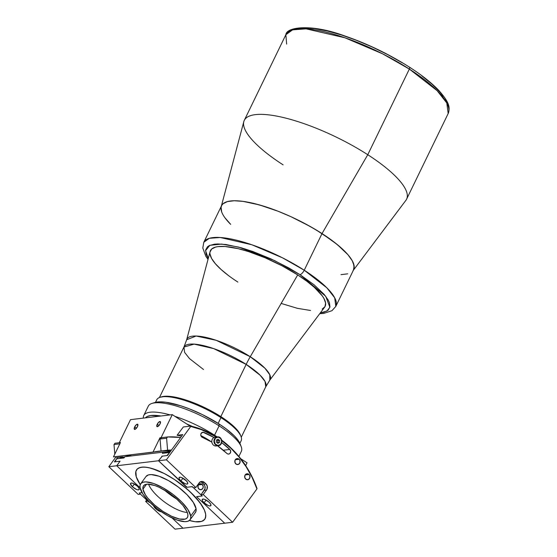 <?xml version="1.0" encoding="UTF-8"?>
<svg xmlns="http://www.w3.org/2000/svg" width="557" height="557" viewBox="0 0 557 557"><rect width="100%" height="100%" fill="white"/><g stroke="black" fill="none" stroke-linecap="round" stroke-linejoin="round"><path stroke-width="0.84" d="M319.746 313.668L323.728 313.417L331.979 310.681L335.815 306.392L353.604 269.755A73.378 20.428 -154.1 0 0 322.023 233.578L304.233 270.215A73.378 20.428 25.9 0 1 335.815 306.392L334.701 297.814L326.834 287.795L304.233 270.215A4.811 1.838 122.8 0 1 299.958 274.643L288.944 268.021L271.043 258.928L252.864 251.513L241.362 247.83L226.142 244.544L217.919 243.973L214.508 244.189L209.258 245.595L207.462 246.786L205.63 250.051L206.194 254.417L208.269 258.462L205.568 250.622L209.85 245.324L221.595 244.077L238.626 247.085L274.545 260.558L299.958 274.643A4.811 1.838 -57.2 0 0 304.233 270.215L322.023 233.578A73.378 20.428 -154.1 0 0 221.589 205.651L203.799 242.288A73.378 20.428 25.9 0 1 304.233 270.215L282.476 257.814L251.855 244.767L220.245 237.498L209.279 238.319L203.799 242.288L202.804 248.011L205.812 256.227L208.012 259.416M322.211 309.086L325.003 306.594L325.601 303.029L323.972 298.517L322.343 295.962L314.385 287.391L306.789 281.208L297.703 274.914A63.756 17.747 25.9 0 0 210.435 250.65L210.435 250.65A63.756 17.747 25.9 0 0 237.874 282.079A63.756 17.747 25.9 0 1 210.435 250.65A63.756 17.747 25.9 0 1 297.703 274.914A63.756 17.747 25.9 0 1 325.135 306.343A63.756 17.747 25.9 0 0 297.703 274.914L282.03 265.807L265.139 257.794L248.471 251.562L238.194 248.673L225.035 246.507L218.247 246.598L215.552 247.099L211.695 249.007L209.996 252.049M299.958 274.643L314.037 284.766L324.139 294.354L328.212 300.028L329.382 302.569L329.939 306.935L328.115 310.207L323.965 312.261L320.345 312.881L326.994 311.029L329.876 307.255L325.699 296.261L299.958 274.643M281.668 303.586L297.375 308.32L310.541 310.479M209.975 253.957L211.604 258.469L215.392 263.746L221.192 269.595L228.781 275.785M340.968 274.643L347.714 273.835L340.968 274.643M353.451 270.048L354.134 265.94L352.261 260.753L347.902 254.674L341.225 247.942L332.487 240.819L316.272 229.999L303.99 223.099L291.081 216.757L278.034 211.221L265.362 206.703L253.539 203.382L243.026 201.369L234.225 200.757L227.479 201.564L223.037 203.765L221.742 205.359L221.08 207.267L221.679 211.939L221.08 207.267L221.742 205.359L223.037 203.765L227.479 201.564L234.225 200.757L243.026 201.369L259.311 204.885L278.034 211.221L291.081 216.757L310.242 226.497L322.023 233.578L367.766 154.714L409.346 69.068A2.409 0.919 -57.2 0 0 409.534 67.188A2.409 0.919 122.8 0 1 409.346 69.068A90.22 25.121 -154.1 0 0 285.859 34.729L292.599 29.855L306.085 28.846L344.943 37.785L382.596 53.827L409.346 69.068L367.766 154.714A90.22 25.121 -154.1 0 0 243.799 121.656L221.206 206.696A73.378 20.428 25.9 0 1 322.023 233.578L337.096 244.419L347.902 254.674L352.261 260.753L353.514 263.468L354.113 268.14L353.451 270.048M230.682 224.36L224.812 217.599L230.682 224.36A73.378 20.428 25.9 0 1 221.206 206.696M241.258 437.224L265.745 386.809A45.472 12.658 -154.1 0 0 246.173 364.389L220.823 416.601L246.173 364.389A48.118 18.374 122.8 0 1 250.26 356.717L264.958 368.254L269.797 374.77L269.818 380.132L265.745 386.809L265.055 381.489L260.175 375.286L246.173 364.389A45.472 12.658 -154.1 0 0 183.935 347.081L184.625 352.4L189.498 358.604L203.507 369.5M297.703 274.914A63.756 17.747 -154.1 0 0 210.1 251.555L186.665 339.756A46.287 12.888 25.9 0 1 250.26 356.717L297.703 274.914L250.26 356.717A46.287 12.888 25.9 0 1 269.818 380.132L324.634 307.165A63.756 17.747 -154.1 0 0 297.703 274.914M183.935 347.081L186.665 339.756L196.12 336.024L216.227 340.32L250.26 356.717A48.118 18.374 -57.2 0 0 246.173 364.389L213.714 348.619L194.128 344.115L183.935 347.081L159.455 397.503M286.653 44.114L285.859 34.729C286.138 27.39 309.991 23.178 344.491 35.85C367.314 43.683 388.988 54.126 409.52 67.181C422.004 75.237 431.8 83.028 438.909 90.547C449.569 102.627 450.223 107.487 448.176 113.544A90.22 25.121 -154.1 0 0 409.346 69.068L437.134 90.687L446.805 103.003L448.176 113.544L406.589 199.19A90.22 25.121 25.9 0 0 367.766 154.714L322.023 233.578A73.378 20.428 25.9 0 1 353.02 270.702L405.879 200.353A90.22 25.121 -154.1 0 0 367.766 154.714A90.22 25.121 25.9 0 0 244.279 120.375L285.859 34.729M283.102 164.844A90.22 25.121 25.9 0 1 244.279 120.375M446.909 102.899L445.412 99.64M443.163 96.124L440.197 92.371L432.204 84.316L421.746 75.794M402.342 62.844L387.644 54.586L372.194 46.997L356.584 40.376L341.42 34.966L327.272 30.983L314.691 28.581L304.157 27.85L296.08 28.818M135.79 474.843A42.102 14.447 36.1 0 1 136.702 469.669A42.102 14.447 36.1 0 1 173.478 478.867A42.102 14.447 36.1 0 1 205.644 514.125A42.102 14.447 36.1 0 1 204.725 519.298A42.102 14.447 36.1 0 1 189.415 520.482L195.242 521.735L201.46 521.443L204.154 519.953L205.025 518.832L205.777 515.907L205.644 514.125L205.575 517.46L205.039 518.818L202.978 520.816L201.481 521.436L195.27 521.735L189.415 520.482A42.102 14.447 36.1 0 0 204.725 519.298L204.739 519.284A42.102 14.447 36.1 0 0 190.466 492.116L200.054 502.748L204.363 509.982L205.637 514.097L204.37 510.01L201.815 505.303L195.772 497.526L187.577 489.485L174.529 479.549L164.245 473.513L151.553 468.346L146.192 467.232L141.777 467.156L138.47 468.138L137.273 469.015L139.953 467.525L143.824 467.058L148.733 467.65L157.603 470.449L164.204 473.492L174.48 479.514L181.213 484.291L190.466 492.116A42.102 14.447 36.1 0 0 136.702 469.669A42.102 14.447 36.1 0 0 140.246 484.611A42.102 14.447 36.1 0 1 135.79 474.843L135.859 471.487L137.273 469.015L135.859 471.501L136.263 476.834L135.79 474.843M186.679 487.229A42.102 14.447 -143.9 0 0 185.871 486.553M190.069 519.792A30.551 10.486 36.1 0 1 163.382 513.115A30.551 10.486 36.1 0 1 140.044 487.528L142.822 493.927L149.032 501.523L157.742 509.161L167.608 515.671L177.14 520.071L184.882 521.679L187.695 521.352L189.659 520.266L190.682 518.476L190.738 516.04A30.551 10.486 36.1 0 1 190.069 519.792L195.396 512.489A30.551 10.486 -143.9 0 0 196.064 508.736A30.551 10.486 -143.9 0 0 172.719 483.149A30.551 10.486 -143.9 0 0 146.031 476.472L140.705 483.775A30.551 10.486 36.1 0 1 167.392 490.452A30.551 10.486 36.1 0 1 190.738 516.04L196.064 508.736L190.738 516.04L187.953 509.641L181.742 502.045L173.032 494.407L163.166 487.897L153.635 483.497L145.892 481.882L143.079 482.216L141.123 483.302L140.092 485.091L140.044 487.528A30.551 10.486 36.1 0 1 140.705 483.775M187.841 514.41A27.063 9.288 36.1 0 1 187.249 517.738A27.063 9.288 36.1 0 1 163.612 511.82A27.063 9.288 36.1 0 1 142.933 489.157L146.512 484.256L142.933 489.157A27.063 9.288 36.1 0 1 143.525 485.829A27.063 9.288 36.1 0 1 167.163 491.74A27.063 9.288 36.1 0 1 187.841 514.41L187.793 516.569L186.887 518.156L185.147 519.117L179.5 519.027L171.695 516.311L162.936 511.382L154.547 504.997L147.814 498.118L145.398 494.825L142.933 489.157L142.982 486.999L143.887 485.412L145.628 484.451L148.12 484.158L154.978 485.586L159.079 487.257L167.838 492.186L176.228 498.571L182.961 505.45L187.027 511.772L187.841 514.41M148.538 484.172A27.063 9.288 -143.9 0 0 164.983 502.344A27.063 9.288 -143.9 0 0 187.305 512.454A27.063 9.288 36.1 0 1 164.983 502.344A27.063 9.288 36.1 0 1 148.538 484.172M164.287 489.979A34.283 11.76 -143.9 0 0 176.966 499.232M140.246 484.611L136.256 476.813L140.246 484.611M194.985 512.962L196.008 511.173L196.064 508.736L193.279 502.337L187.068 494.741L178.365 487.11L168.493 480.594L158.961 476.2L151.219 474.585L148.406 474.912L146.004 476.507M170.693 451.1L162.776 450.892L113.475 456.893L152.987 452.159L159.956 437.802L161.523 437.711A86.607 76.33 83.2 0 0 159.956 437.802L161.084 437.67A86.607 76.33 -96.8 0 1 162.136 437.6L159.956 437.802L152.987 452.159A73.378 64.668 -96.8 0 1 158.411 451.247A73.378 64.668 -96.8 0 1 170.693 451.1A73.378 64.668 83.2 0 0 161.05 450.989L167.601 450.202A73.378 64.668 -96.8 0 1 171.452 450.056L167.601 450.202L166.606 438.22L167.553 436.953A86.607 76.33 -96.8 0 1 180.635 437.475L167.553 436.953L166.606 438.22L167.601 450.202L161.05 450.989L160.054 439.007L166.606 438.22L160.054 439.007L161.572 437.67L167.553 436.953L161.572 437.67M157.22 424.281A3.008 1.149 122.8 0 1 160.263 421.579A3.008 1.149 122.8 0 1 160.047 423.94A3.008 1.149 122.8 0 1 157.004 426.641A3.008 1.149 122.8 0 1 157.22 424.281L159.065 425.464L157.22 424.281L156.928 426.571L158.369 426.175L160.047 423.94L160.339 421.642L158.898 422.046L157.22 424.281M134.648 426.982A3.008 1.149 122.8 0 1 137.683 424.281A3.008 1.149 122.8 0 1 137.468 426.641A3.008 1.149 122.8 0 1 134.432 429.343A3.008 1.149 122.8 0 1 134.648 426.982L136.486 428.166L134.648 426.982L134.348 429.28L135.79 428.876L137.468 426.641L137.76 424.35L136.319 424.747L134.648 426.982M131.779 455.891A73.378 64.668 83.2 0 0 124.392 455.584M170.324 451.609L166.021 452.124M119.316 442.669L120.451 442.537L119.316 442.669L130.498 419.644L119.316 442.669A86.607 76.33 83.2 0 1 120.368 442.599M113.475 456.893L120.451 442.537L113.475 456.893M130.498 419.644L172.266 414.645L161.084 437.67L172.266 414.645L190.132 426.147L172.266 414.645L130.498 419.644M240.742 458.738L247.043 462.797L245.672 465.617L247.043 462.797L240.742 458.738M202.24 484.458A3.008 2.653 -96.8 0 1 203.131 487.633A3.008 2.653 -96.8 0 1 200.931 489.728A3.008 2.653 -96.8 0 1 198.905 489.025A3.008 2.653 -96.8 0 1 198.013 485.85A3.008 2.653 -96.8 0 1 200.214 483.755A3.008 2.653 -96.8 0 1 202.24 484.458L198.417 484.917L202.24 484.458L200.283 483.748L198.215 485.272L198.034 487.556L199.343 489.359L201.369 489.631L202.929 488.211L203.214 486.512L202.24 484.458M174.459 497.074L174.181 497.457L174.459 497.074M139.786 492.903L142.035 492.639L139.786 492.903L140.051 493.753L148.329 501.558L149.777 502.268L149.151 502.337L147.911 501.168L145.655 501.439L146.693 500.019L145.655 501.439L147.911 501.168L149.151 502.337L149.777 502.268M115.083 460.959L116.629 458.829L123.967 457.951L124.865 456.719L163.25 452.124L124.865 456.719L123.967 457.951L116.629 458.829L114.979 461.802L120.054 461.196L116.726 465.756L158.494 460.757L162.045 456.406M163.25 452.124A72.173 63.609 -96.8 0 1 169.788 452.34L163.25 452.124L162.352 453.356L163.25 452.124M182.94 528.203L172.12 518.003L182.94 528.203L224.701 523.204L175.037 529.15L182.94 528.203L172.12 518.003M196.565 496.663L224.701 523.204L196.565 496.663L201.641 496.057L201.376 495.208L193.105 487.403L191.712 486.693L186.63 487.298L191.712 486.693M166.905 455.584L161.822 456.197L166.905 455.584L169.683 452.479L162.352 453.356L169.683 452.479L168.13 454.609M114.979 461.802L120.054 461.196M186.825 487.041L158.494 460.757L116.726 465.756L140.085 487.793L116.726 465.756L108.824 466.703L116.726 465.756L119.393 462.108L119.49 461.266L114.415 461.871L117.59 457.513L114.415 461.871M148.329 501.558L140.051 493.753M201.376 495.208L193.105 487.403M161.342 511.758A5.292 1.817 36.1 0 1 155.549 508.611L156.092 507.873L155.549 508.611L157.13 509.906L159.678 511.333L161.676 511.751M132.378 486.755L134.383 484.005L132.378 486.755A5.292 1.817 36.1 0 1 130.582 483.337A5.292 1.817 36.1 0 1 137.342 486.164A5.292 1.817 36.1 0 1 139.132 489.582A5.292 1.817 36.1 0 1 132.378 486.755L136.507 489.478L137.948 489.888L139.173 489.519L138.951 488.12L137.342 486.164L133.214 483.441L131.215 483.023L130.449 483.768L132.378 486.755M138.206 494.414L140.461 494.143L138.206 494.414L108.824 466.703L116.051 456.81L108.824 466.703L138.206 494.414M139.222 492.973L140.461 494.143L139.222 492.973L142.035 492.639M175.037 529.15L145.655 501.439L175.037 529.15M168.068 451.88A91.661 80.779 -96.8 0 1 168.576 452.242L168.068 451.88M153.628 505.624L155.549 508.611A5.292 1.817 36.1 0 1 153.641 505.833M122.86 456.886L117.443 457.534A72.173 63.609 83.2 0 0 116.74 457.569L122.157 456.914A72.173 63.609 -96.8 0 1 122.86 456.886M122.157 456.914L116.74 457.569A72.173 63.609 -96.8 0 1 117.443 457.534M124.65 457.025L120.723 457.492A72.173 63.609 83.2 0 0 120.02 457.485L124.719 456.921L120.02 457.485M125.597 455.57A73.378 64.668 -96.8 0 1 127.066 455.584M124.315 457.478L123.299 457.596M114.951 443.254L114.004 444.521L114.805 454.164L114.004 444.521L119.825 443.818L114.004 444.521L114.951 443.254L120.416 442.599L114.951 443.254M239.886 443.351L241.153 440.747A46.913 13.062 -154.1 0 0 220.962 417.625L218.163 423.383L220.962 417.625A46.913 13.062 25.9 0 1 240.993 436.465L240.422 435.01A45.709 12.727 -154.1 0 0 220.906 416.65L209.669 410.119L201.627 406.171L185.606 399.912L171.688 396.584L166.209 396.208L160.214 397.238A46.913 13.062 25.9 0 1 220.962 417.625L220.906 416.65A45.709 12.727 -154.1 0 0 161.711 396.793A45.709 12.727 -154.1 0 0 161.008 397.037M240.52 435.268L237.024 429.788L232.861 425.597L224.283 418.906L220.906 416.65L220.962 417.625A46.913 13.062 -154.1 0 0 156.754 399.766L155.487 402.37M240.144 443.992L238.034 440.183L234.309 435.859L226.01 428.772L218.978 423.905L219.096 425.847L218.978 423.905A49.315 13.73 -154.1 0 0 155.118 402.474L152.117 403.372A51.724 14.398 25.9 0 1 219.096 425.847L214.556 435.198A51.724 14.398 -154.1 0 0 174.912 416.351A51.724 14.398 25.9 0 1 214.556 435.198L219.096 425.847A51.724 14.398 -154.1 0 0 148.301 406.157L143.755 415.508A51.724 14.398 25.9 0 1 170.115 414.902A51.724 14.398 -154.1 0 0 143.372 418.105A51.724 14.398 25.9 0 1 143.755 415.508M145.412 417.861A49.315 13.73 25.9 0 1 160.924 416.002L150.954 415.508L147.173 416.518L145.412 417.861M186.727 423.961A49.315 13.73 25.9 0 1 192.318 426.425L186.727 423.961M238.883 456.434L241.355 451.344A51.724 14.398 -154.1 0 0 219.096 425.847A51.724 14.398 25.9 0 1 241.181 446.617L240.039 443.706A49.315 13.73 -154.1 0 0 218.978 423.905L202.553 414.666L189.415 408.873L180.893 405.837L165.882 402.251L159.963 401.841L155.104 402.474M214.556 435.198A51.724 14.398 25.9 0 1 217.119 436.89A51.724 14.398 -154.1 0 0 214.556 435.198M221.658 440.1A51.724 14.398 25.9 0 1 229.261 446.401A51.724 14.398 -154.1 0 0 221.658 440.1M202.282 437.315A2.646 2.332 -96.8 0 1 201.571 436.855L200.743 435.275L200.986 433.499L202.985 432.204L213.992 437.496A96.953 85.444 -96.8 0 0 203.785 432.371L201.718 432.615L203.785 432.371A2.646 2.332 -96.8 0 0 202.282 437.315A91.661 80.779 -96.8 0 1 211.848 442.119L202.282 437.315M192.276 486.623L193.516 487.793L195.779 487.521L166.397 459.81L190.731 426.46L190.807 426.07L183.357 426.961L177.091 435.268L182.738 434.592L177.091 435.268A89.74 79.087 83.2 0 1 181.61 436.138A89.74 79.087 83.2 0 0 177.091 435.268L183.357 426.961L190.807 426.07A99.118 87.352 -96.8 0 1 216.77 436.932A99.118 87.352 83.2 0 0 190.807 426.07L190.731 426.46A98.638 86.927 -96.8 0 1 216.269 436.994L201.523 429.705L190.731 426.46L166.397 459.81L195.779 487.521L193.516 487.793L192.276 486.623L187.194 487.229L185.801 486.519L158.494 460.757L166.397 459.81L158.494 460.757L162.386 456.127L167.469 455.522L182.738 434.592L167.469 455.522M230.814 447.835A99.118 87.352 83.2 0 0 221.7 440.267A99.118 87.352 -96.8 0 1 230.814 447.835L230.814 447.835A99.118 87.352 -96.8 0 1 257.021 488.51A99.118 87.352 83.2 0 0 230.814 447.835M221.783 440.698A98.638 86.927 -96.8 0 1 230.772 448.169A98.638 86.927 -96.8 0 1 256.937 488.907L252.14 477.44L246.11 466.717L238.953 456.907L230.772 448.169L221.707 440.65M204.085 502.804A5.292 1.817 36.1 0 1 202.295 499.385A5.292 1.817 36.1 0 1 209.056 502.205A5.292 1.817 36.1 0 1 210.845 505.624A5.292 1.817 36.1 0 1 204.085 502.804L206.097 500.047L204.085 502.804L208.221 505.526L209.655 505.93L210.887 505.561L210.657 504.162L209.056 502.205L204.92 499.483L203.486 499.079L202.254 499.448L202.483 500.84L204.085 502.804M180.914 480.949A5.292 1.817 36.1 0 1 179.124 477.53A5.292 1.817 36.1 0 1 185.878 480.35A5.292 1.817 36.1 0 1 187.674 483.768A5.292 1.817 36.1 0 1 180.914 480.949L182.926 478.191L180.914 480.949L185.049 483.671L186.484 484.075L187.709 483.706L187.73 482.863L186.546 481.025L181.749 477.627L180.308 477.224L179.082 477.586L179.312 478.985L180.914 480.949M239.127 459.274L235.305 459.734L239.127 459.274A3.008 2.653 -96.8 0 1 240.025 462.449A3.008 2.653 -96.8 0 1 237.825 464.545A3.008 2.653 -96.8 0 1 235.799 463.842A3.008 2.653 -96.8 0 1 234.908 460.667A3.008 2.653 -96.8 0 1 237.108 458.571A3.008 2.653 -96.8 0 1 239.127 459.274L239.997 460.743L239.816 463.027L238.257 464.447L236.238 464.176L234.929 462.373L235.11 460.089L237.178 458.564L239.127 459.274M248.993 474.48L245.171 474.94L248.993 474.48A3.008 2.653 -96.8 0 1 249.884 477.655A3.008 2.653 -96.8 0 1 247.684 479.751A3.008 2.653 -96.8 0 1 245.665 479.048A3.008 2.653 -96.8 0 1 244.767 475.873A3.008 2.653 -96.8 0 1 246.967 473.777A3.008 2.653 -96.8 0 1 248.993 474.48L249.863 475.95L249.682 478.233L248.123 479.654L246.097 479.382L244.795 477.579L244.976 475.295L247.043 473.77L248.993 474.48M224.701 523.204L232.603 522.257L203.221 494.546L232.603 522.257L224.701 523.204L197.394 497.443L197.129 496.6L202.205 495.988L200.966 494.818L203.221 494.546L206.556 489.986L203.221 494.546L200.966 494.818L204.294 490.257L206.556 489.986L206.967 489.29L207.225 486.003L205.972 483.887A4.331 3.815 -96.8 0 1 206.556 489.986L204.294 490.257A4.331 3.815 83.2 0 0 203.716 484.158L205.972 483.887L204.482 482.48L205.972 483.887L203.716 484.158L202.226 482.752L204.482 482.48L203.159 481.659L200.938 481.61L199.107 482.961L195.779 487.521L199.107 482.961A4.331 3.815 -96.8 0 1 201.571 481.471A4.331 3.815 -96.8 0 1 204.482 482.48L202.226 482.752A4.331 3.815 83.2 0 0 200.464 481.798M197.129 496.6L202.205 495.988L200.966 494.818L204.99 488.781L204.962 486.275L204.252 484.771L201.599 482.271L200.165 481.749M232.603 522.257L256.937 488.907L232.603 522.257M221.686 442.606L230.166 449.826L230.702 451.769L229.874 453.537L228.628 454.094L227.291 453.76L217.55 445.802A91.661 80.779 -96.8 0 1 226.908 453.468A2.646 2.332 -96.8 0 0 228.69 454.087L228.69 454.087A2.646 2.332 -96.8 0 0 229.839 449.45L223.287 450.237L229.839 449.45A96.953 85.444 -96.8 0 0 221.686 442.606M211.514 441.924L200.805 435.567A96.953 85.444 83.2 0 1 211.514 441.917M218.01 436.848A4.449 3.92 83.2 0 0 217.049 436.911A4.449 3.92 83.2 0 0 213.958 441.541A4.449 3.92 83.2 0 0 217.738 445.718L217.857 445.461A4.212 3.711 -96.8 0 1 214.271 440.991A4.212 3.711 -96.8 0 1 218.121 437.071L218.121 437.071A4.212 3.711 -96.8 0 1 221.7 441.541A4.212 3.711 -96.8 0 1 217.857 445.461L217.738 445.718A4.449 3.92 -96.8 0 1 213.951 441.367A4.449 3.92 -96.8 0 1 217.341 436.862A4.449 3.92 -96.8 0 1 218.01 436.848M218.4 445.697C223.078 445.468 222.689 436.855 218.024 436.848L215.197 437.12A4.449 3.92 83.2 0 0 211.806 441.624A4.449 3.92 83.2 0 0 215.594 445.969L217.738 445.718L215.594 445.969A4.449 3.92 83.2 0 0 216.255 445.955L218.4 445.697A4.449 3.92 -96.8 0 1 217.738 445.718A4.449 3.92 83.2 0 0 218.699 445.649A4.449 3.92 83.2 0 0 221.797 441.165A4.449 3.92 83.2 0 0 218.26 436.876M217.376 442.94L219.549 442.425L219.611 440.35L218.01 440.538L219.611 440.35L218.052 439.195L219.611 440.35L219.549 442.425L217.919 443.344L216.36 442.188L217.919 443.344L219.549 442.425L217.947 442.613L218.01 440.538L217 439.793M216.429 440.114L216.36 442.188L216.429 440.114L218.052 439.195L216.429 440.114M218.121 437.071L220.704 438.498L221.7 441.541L220.523 444.43L217.857 445.461L215.267 444.04L214.271 440.991L215.455 438.108L218.121 437.071M217.369 440.065A2.409 2.124 -96.8 0 1 217.55 442.836"/></g></svg>
